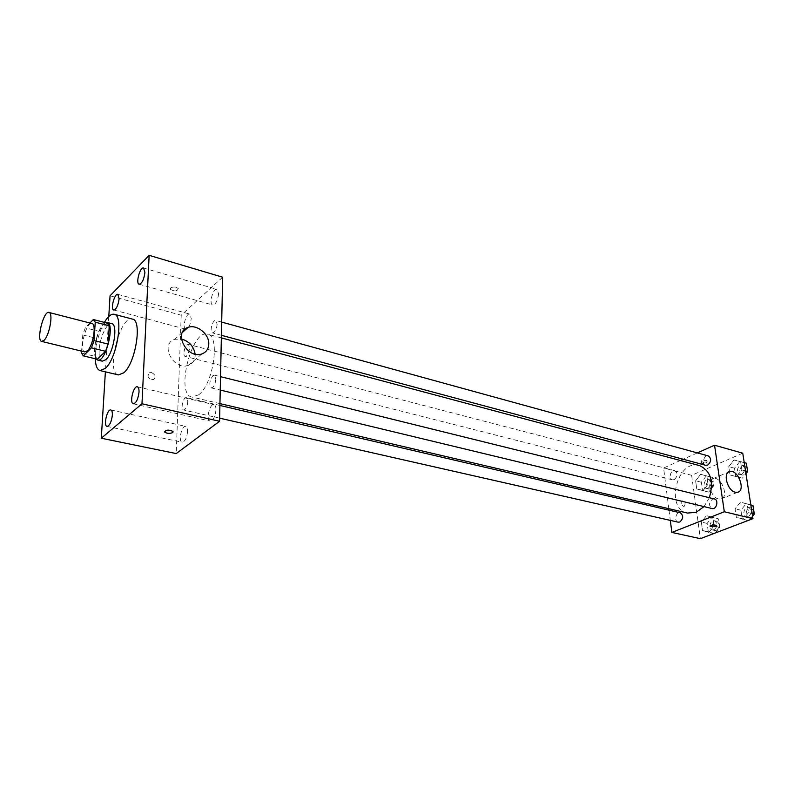 <?xml version="1.0" encoding="UTF-8"?>
<svg xmlns="http://www.w3.org/2000/svg" width="794" height="794" viewBox="0 0 794 794"><rect width="100%" height="100%" fill="white"/><g stroke="black" fill="none" stroke-linecap="round" stroke-linejoin="round"><path stroke-width="0.6" stroke-dasharray="3.97 2.98" d="M84.819 351.921C78.685 351.087 86.129 321.372 91.935 323.525M89.94 323.019L85.266 327.813L82.765 334.929L81.623 351.147M82.765 334.929L96.6 338.403L95.419 356.427L81.484 353.052M97.305 359.245L95.419 356.427M96.6 338.403L99.111 331.336L85.266 327.813M107.289 323.148L99.111 331.336M105.324 322.642C99.756 326.91 96.173 335.634 94.575 348.794C94.288 353.648 94.823 357.042 96.173 358.967M102.307 361.161C99.885 360.268 98.833 356.516 99.161 349.926C99.746 337.619 107.16 321.947 111.716 323.624M95.25 358.749C95.32 345.876 98.357 333.758 104.371 322.394M118.415 374.917C105.423 373.001 120.043 314.652 132.4 319.089M108.788 316.488L105.384 371.83M218.598 293.76C217.764 300.579 215.789 304.31 212.683 304.975C208.594 304.211 213.09 287.855 216.99 289.373L218.598 293.76M215.968 409.843C215.204 416.671 213.258 420.403 210.132 421.048C205.646 420.433 209.676 403.253 213.983 404.652C215.313 405.089 215.968 406.826 215.968 409.843M187.583 431.489C186.828 438.02 185.022 441.593 182.154 442.228C177.955 441.722 181.707 425.098 185.727 426.358C186.997 426.775 187.612 428.482 187.583 431.489M185.707 329.182C181.866 328.537 186.044 312.697 189.697 314.077L191.225 318.434C190.51 324.538 188.773 328.13 186.004 329.222M195.126 354.124L195.175 355.732C194.877 360.516 192.605 363.731 188.357 365.369C173.658 371.185 159.386 343.951 174.7 339.336L181.399 338.978M222.648 277.205L181.201 315.218L110.058 295.805M181.201 315.218L176.238 453.573M151.634 372.604C155.594 374.847 156.15 377.219 153.311 379.721C147.922 378.867 146.692 376.515 149.609 372.684L151.634 372.604C155.594 374.847 156.16 377.219 153.311 379.721C147.922 378.857 146.692 376.515 149.619 372.674L151.634 372.604M164.517 431.579C166.72 429.673 169.539 429.623 172.973 431.41L173.132 431.896M170.641 287.944L170.392 289.314C174.422 291.636 177.052 291.418 178.283 288.659C176.05 286.763 173.499 286.515 170.641 287.944L170.392 289.314C174.422 291.636 177.052 291.418 178.283 288.669C176.05 286.763 173.499 286.525 170.641 287.944M217.109 324.071C216.851 327.704 215.799 330.473 213.963 332.388L212.464 332.904C209.159 332.329 212.623 319.287 215.77 320.468L217.109 324.071M187.791 401.516C187.503 405.168 186.491 407.848 184.744 409.575L183.493 409.972C180.268 409.545 183.315 396.623 186.401 397.645L187.791 401.516M186.54 355.96L185.201 356.427C182.104 355.94 185.32 343.316 188.267 344.378C190.272 347.335 189.697 351.196 186.54 355.96M215.849 379.066C215.234 384.435 213.695 387.383 211.234 387.889C208.931 384.713 209.497 380.624 212.931 375.612L214.37 375.145L215.849 379.066M198.56 394.886L191.88 397.04C175.206 394.4 191.672 328.686 207.621 334.214C220.514 335.733 213.378 384.544 198.56 394.886M687.544 513.073C664.618 508.716 677.173 458.624 699.445 465.582M709.36 497.719L704 506.592M714.382 498.96L712.536 499.118C708.705 502.582 708.546 505.718 712.059 508.537M674.215 479.665L672.468 479.834C668.181 478.981 670.662 469.363 674.831 470.673C677.997 473.343 677.788 476.34 674.215 479.665M678.155 522.164C673.719 521.39 675.932 511.554 680.25 512.795M705.737 465.294C701.231 464.321 703.96 454.505 708.337 455.935M680.398 460.5L663.595 468.023L668.816 508.686M669.005 510.175L670.315 520.388M697.34 452.917L683.197 459.25M742.757 453.205L691.643 475.298L663.595 468.023M691.643 475.298L700.368 538.669M683.505 506.374L684.14 506.383C685.817 503.962 685.143 502.096 682.115 500.776C680.438 502.612 680.905 504.478 683.505 506.374L684.14 506.383C685.817 503.962 685.143 502.086 682.115 500.776C680.448 502.612 680.905 504.478 683.505 506.374M735.76 476.479L730.004 474.951L729.507 471.646L730.004 474.951L736.554 476.648L741.874 469.959L740.584 461.592L734.003 459.984L728.753 466.644L729.497 471.606L728.753 466.644L734.003 459.984L739.75 461.572L734.5 468.202L735.76 476.479L742.321 478.187L745.943 473.641M712.794 517.569L706.462 515.643L701.34 522.065L702.501 530.432L708.814 532.437L713.995 525.985L712.794 517.569L706.462 515.643L701.34 522.065L702.501 530.432L708.814 532.437L713.995 525.985L712.794 517.569L718.59 518.929L712.238 517.013L707.126 523.405L708.298 531.732L714.63 533.737M706.868 475.983L700.645 474.326L695.623 480.787L696.745 488.915L702.948 490.652L708.04 484.181L706.868 475.983L700.645 474.326L695.623 480.787L696.745 488.915L702.948 490.652L708.04 484.181L706.868 475.983L712.605 477.482L706.372 475.824L701.35 482.256L702.491 490.364L708.695 492.101L713.786 485.65L712.605 477.482M747.154 504.051L740.445 502.165L735.095 508.795L736.375 517.341L743.055 519.316L748.484 512.656L747.154 504.051L740.445 502.165L735.095 508.795L736.375 517.341L743.055 519.316L748.484 512.656L747.154 504.051L750.826 504.974M701.896 460.451L700.973 461.542C703.683 462.455 705.668 462.088 706.918 460.46L701.896 460.451M710.084 526.253C711.712 524.874 713.756 524.576 716.228 525.37L716.277 525.499M702.114 462.048L701.191 463.14C703.911 464.053 705.896 463.686 707.146 462.058L702.114 462.048M718.6 498.989C710.61 497.51 705.995 479.596 713.28 478.504C721.478 476.063 729.448 497.59 720.843 499.049L718.6 498.989M750.816 504.905L746.241 503.614L740.901 510.214L742.192 518.73L748.881 520.705M749.486 519.971L752.573 516.189M748.266 516.686L746.449 516.815C741.755 515.921 744.137 506.096 748.712 507.465C752.255 510.264 752.107 513.341 748.266 516.686M746.241 503.614L740.445 502.165M740.901 510.214L735.095 508.795M742.192 518.73L736.375 517.341M748.067 520.507L743.055 519.316M752.166 513.559L748.484 512.656M750.578 517.241L748.762 517.38C744.067 516.477 746.439 506.671 751.025 508.031C754.568 510.83 754.419 513.897 750.578 517.241M746.33 463.19L739.75 461.572M741.715 474.276L739.78 474.435C735.244 473.442 737.914 463.845 742.321 465.284C745.635 468.003 745.437 471.001 741.715 474.276M734.5 468.202L728.753 466.644M730.004 474.951L736.554 476.648L741.874 469.959L740.584 461.592L734.003 459.984M742.321 478.187L736.554 476.648M745.526 470.951L741.874 469.959M744.226 462.604L740.584 461.592M744.008 474.891L742.062 475.05C737.527 474.058 740.207 464.47 744.613 465.919C747.928 468.629 747.73 471.616 744.008 474.891M715.205 533.022L719.801 527.325L718.59 518.929M714.064 529.797L712.426 529.935C707.96 529.151 710.114 519.534 714.471 520.775C717.895 523.494 717.756 526.501 714.064 529.797M712.238 517.013L706.462 515.643M707.126 523.405L701.34 522.065M708.298 531.732L702.501 530.432M713.806 533.558L708.814 532.437M719.801 527.325L713.995 525.985M716.377 530.323L714.729 530.461C710.263 529.667 712.417 520.07 716.774 521.311C720.198 524.03 720.069 527.037 716.377 530.323M708.149 488.27L706.392 488.429C702.065 487.556 704.496 478.147 708.705 479.467C711.91 482.107 711.732 485.045 708.149 488.27M706.372 475.824L700.645 474.326M701.35 482.256L695.623 480.787M702.491 490.364L696.745 488.915M708.695 492.101L702.948 490.652M713.786 485.65L708.04 484.181M710.432 488.846L708.675 489.005C704.347 488.131 706.769 478.742 710.987 480.062C714.193 482.692 714.014 485.63 710.432 488.846M139.168 284.222L212.683 304.975M143.575 268.035L216.99 289.373M133.323 403.818L210.132 421.048M137.352 386.807L213.983 404.652M107.041 426.398L182.154 442.228M110.803 409.952L185.727 426.358M113.75 309.997L185.101 329.024M117.859 294.346L189.697 314.077M182.392 332.458L174.7 339.336M201.934 353.896L188.357 365.369M221.357 337.887L207.621 334.214M219.948 403.61L191.88 397.04M211.234 387.889L220.236 390.053M214.37 375.145L220.524 376.674M674.831 470.673L188.267 344.378M672.468 479.834L185.201 356.427M219.908 405.456L186.401 397.645M219.64 418.17L183.493 409.972M221.695 322.096L215.77 320.468M221.407 335.306L212.464 332.904M707.146 462.058L706.918 460.46M701.191 463.14L700.973 461.542M720.843 499.049L737.537 492.29M713.28 478.504L728.574 472.043M751.025 508.031L748.712 507.465M748.762 517.38L746.449 516.815M744.613 465.919L742.321 465.284M742.062 475.05L739.78 474.435M716.774 521.311L714.471 520.775M714.729 530.461L712.426 529.935M710.987 480.062L708.705 479.467M708.675 489.005L706.392 488.429"/><path stroke-width="1.19" d="M44.176 340.209L41.715 341.43C35.988 340.705 43.581 310.394 48.97 312.459C53.436 312.796 49.635 334.959 44.176 340.209M48.97 312.459L91.935 323.525C96.719 323.962 93.146 345.727 87.429 350.779L84.819 351.921L41.715 341.43M93.345 319.525L107.289 323.148L109.244 325.818L108.133 344.09L94.029 340.566L95.24 322.195L93.345 319.525L89.94 323.019M81.623 351.147L81.484 353.052L83.32 355.861L91.449 347.832L94.029 340.566M83.32 355.861L97.305 359.245L105.552 351.295L91.449 347.832M108.133 344.09L105.552 351.295M96.173 358.967L97.682 360.049C105.523 363.017 115.418 323.505 107.101 322.433L105.324 322.642M107.101 322.433L111.716 323.624C118.266 324.25 113.621 353.112 105.84 359.692L102.307 361.161L97.682 360.049M109.244 325.818L95.24 322.195M104.371 322.394C107.915 316.409 111.19 313.699 114.187 314.275C124.023 315.168 116.986 358.699 105.304 368.426L100.084 370.58C97.166 369.667 95.548 365.716 95.25 358.749M114.187 314.275L132.4 319.089C142.483 320.071 135.645 363.255 123.755 372.823L118.415 374.917L100.084 370.58M144.925 272.481C143.952 279.528 142.037 283.438 139.168 284.222C135.437 283.567 140.062 266.615 143.575 268.035L144.925 272.481M139.019 392.107C138.106 399.164 136.211 403.074 133.323 403.818C129.233 403.302 133.452 385.487 137.352 386.807C138.553 387.224 139.109 388.991 139.019 392.107M112.341 415.193C111.458 421.932 109.691 425.663 107.041 426.398C103.23 425.981 107.17 408.751 110.803 409.952C111.954 410.349 112.47 412.096 112.341 415.193M119.12 298.772C118.167 305.492 116.381 309.233 113.75 309.997C110.257 309.452 114.554 293.055 117.859 294.346L119.12 298.772M105.384 371.83L101.295 438.228L141.977 403.789L149.143 255.331L110.058 295.805L108.788 316.488M186.004 329.222L185.101 329.024M101.295 438.228L176.238 453.573L219.571 421.267L222.648 277.205L149.143 255.331M219.571 421.267L141.977 403.789M208.772 344.169C208.485 349.023 206.212 352.258 201.934 353.896C187.126 359.682 172.596 331.991 188.029 327.416C196.803 323.902 209.437 334.195 208.772 344.169M181.399 338.978C189.18 341.271 193.756 346.313 195.126 354.124M173.132 431.896L172.715 432.571C169.718 433.792 167.038 433.623 164.676 432.065C165.956 429.743 168.715 429.524 172.973 431.42L172.715 432.581C169.718 433.792 167.038 433.623 164.676 432.055L164.517 431.579M704 506.592L696.189 512.289L687.544 513.073L219.948 403.61M221.357 337.887L699.445 465.582C710.699 470.723 714.005 481.432 709.36 497.719M220.236 390.053L712.059 508.537C716.585 509.877 719.007 499.853 714.382 498.96L220.524 376.674M219.908 405.456L680.25 512.795C683.634 515.554 683.475 518.621 679.783 522.015L678.155 522.164L219.64 418.17M221.695 322.096L708.337 455.935C711.613 458.684 711.384 461.741 707.662 465.115L705.737 465.294L221.407 335.306M668.816 508.686L669.005 510.175M670.315 520.388L671.863 532.427L724.317 511.753L714.55 445.216L697.34 452.917M683.197 459.25L680.398 460.5M714.55 445.216L742.757 453.205L752.96 518.641L700.368 538.669L671.863 532.427M752.96 518.641L724.317 511.753M735.294 492.22C727.294 490.682 722.55 472.569 729.825 471.517C737.993 469.095 746.122 490.861 737.537 492.29L735.294 492.22M716.277 525.499L715.255 526.353L710.134 526.382C711.434 524.923 713.469 524.586 716.228 525.37L715.255 526.353L710.084 526.253M752.573 516.189L754.3 514.085L752.96 505.5L750.816 504.905M748.067 520.507L749.486 519.971M754.3 514.085L752.166 513.559M752.96 505.5L750.826 504.974M745.943 473.641L747.64 471.527L746.33 463.19L744.226 462.604M747.64 471.527L745.526 470.951M713.806 533.558L715.205 533.022M188.029 327.416L182.392 332.458M728.574 472.043L729.825 471.517"/></g></svg>
